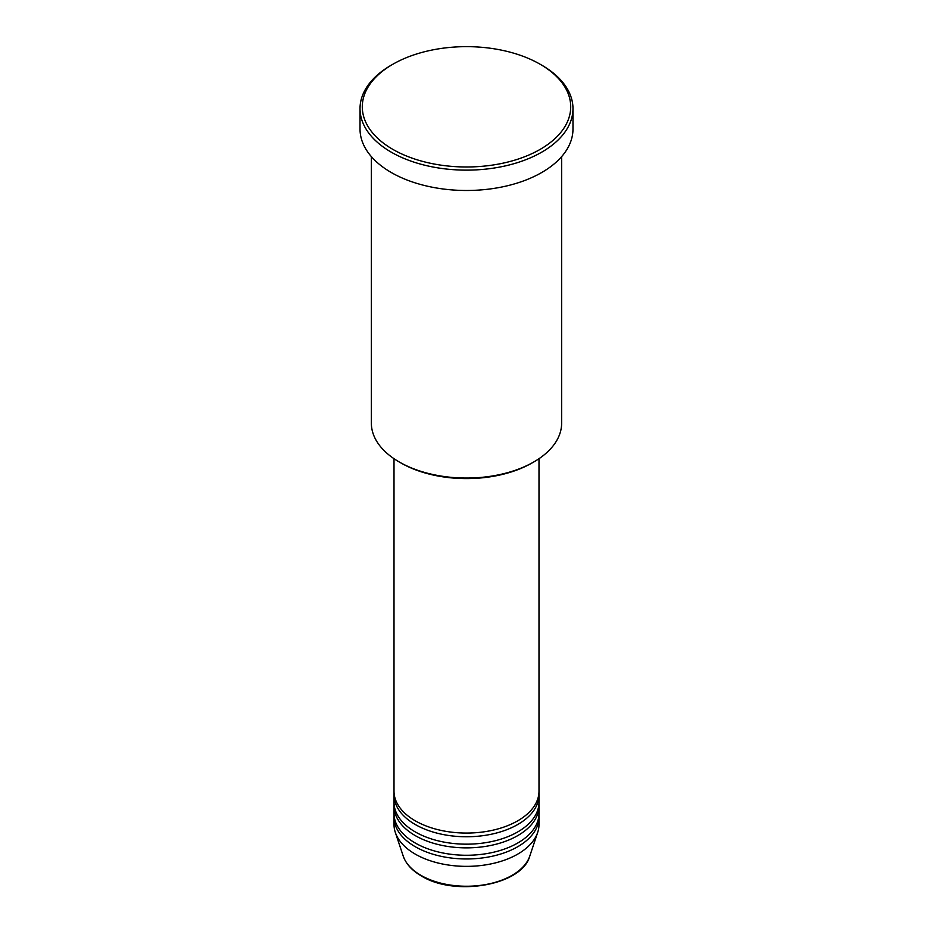 <?xml version="1.0" encoding="UTF-8"?>
<svg xmlns="http://www.w3.org/2000/svg" width="933" height="933" viewBox="0 0 933 933"><rect width="100%" height="100%" fill="white"/><g stroke="black" fill="none" stroke-linecap="round" stroke-linejoin="round"><path stroke-width="1.4" d="M394.006 458.698L394.006 791.219A72.494 41.857 0 0 0 415.243 820.807A72.494 41.857 0 0 0 494.245 829.88A72.494 41.857 0 0 0 538.994 791.219L538.994 458.698M394.076 793.062A72.494 41.857 0 0 0 394.006 794.916A72.494 41.857 0 0 0 415.243 824.504A72.494 41.857 0 0 0 494.245 833.577A72.494 41.857 0 0 0 538.994 794.916A72.494 41.857 0 0 0 538.924 793.062M394.006 794.916L394.006 802.31A72.494 41.857 0 0 0 415.243 831.909A72.494 41.857 0 0 0 494.245 840.983A72.494 41.857 0 0 0 538.994 802.31L538.994 794.916M394.076 804.164A72.494 41.857 0 0 0 394.006 806.007A72.494 41.857 0 0 0 415.243 835.606A72.494 41.857 0 0 0 494.245 844.68A72.494 41.857 0 0 0 538.994 806.007A72.494 41.857 0 0 0 538.924 804.164M394.006 806.007L394.006 813.413A72.494 41.857 0 0 0 415.243 843.012A72.494 41.857 0 0 0 494.245 852.074A72.494 41.857 0 0 0 538.994 813.413L538.994 806.007M394.076 815.267A72.494 41.857 0 0 0 394.006 817.11A72.494 41.857 0 0 0 415.243 846.709A72.494 41.857 0 0 0 494.245 855.783A72.494 41.857 0 0 0 538.994 817.11A72.494 41.857 0 0 0 538.924 815.267M533.781 461.963L532.183 462.885A92.88 53.624 180 0 1 400.817 462.885L399.219 461.963A95.143 54.93 0 0 0 533.781 461.963A95.143 54.93 0 0 0 561.643 423.115L561.643 156.604M392.816 149.362A104.204 60.167 0 0 0 540.184 149.362A104.204 60.167 0 0 0 540.184 64.272L541.793 65.193A106.479 61.473 180 0 1 572.979 108.66A106.479 61.473 180 0 1 507.249 165.456A106.479 61.473 180 0 1 391.207 152.137A106.479 61.473 180 0 1 360.021 108.66A106.479 61.473 180 0 1 391.207 65.193L392.816 64.272A104.204 60.167 0 0 0 392.816 149.362M360.021 108.66L360.021 129.011A106.479 61.473 0 0 0 391.207 172.477A106.479 61.473 0 0 0 507.249 185.807A106.479 61.473 0 0 0 572.979 129.011L572.979 108.66M394.006 817.11L394.006 824.515A72.494 41.857 0 0 0 395.324 832.434A72.494 41.857 0 0 0 415.243 854.103A72.494 41.857 0 0 0 487.737 864.529A72.494 41.857 0 0 0 537.676 832.434A72.494 41.857 0 0 0 538.994 824.515L538.994 817.11M541.793 65.193L540.184 64.272A104.204 60.167 0 0 0 392.816 64.272M371.357 156.604L371.357 423.115A95.143 54.93 0 0 0 399.219 461.963L400.817 462.885M420.935 875.341A64.447 37.203 0 0 0 485.382 884.612A64.447 37.203 0 0 0 529.781 856.086C522.06 885.394 454.779 896.94 421.343 875.935C412.013 870.512 405.972 863.9 403.219 856.086A64.447 37.203 0 0 0 420.935 875.341M529.781 856.086L537.676 832.434M403.219 856.086L395.324 832.434"/></g></svg>
